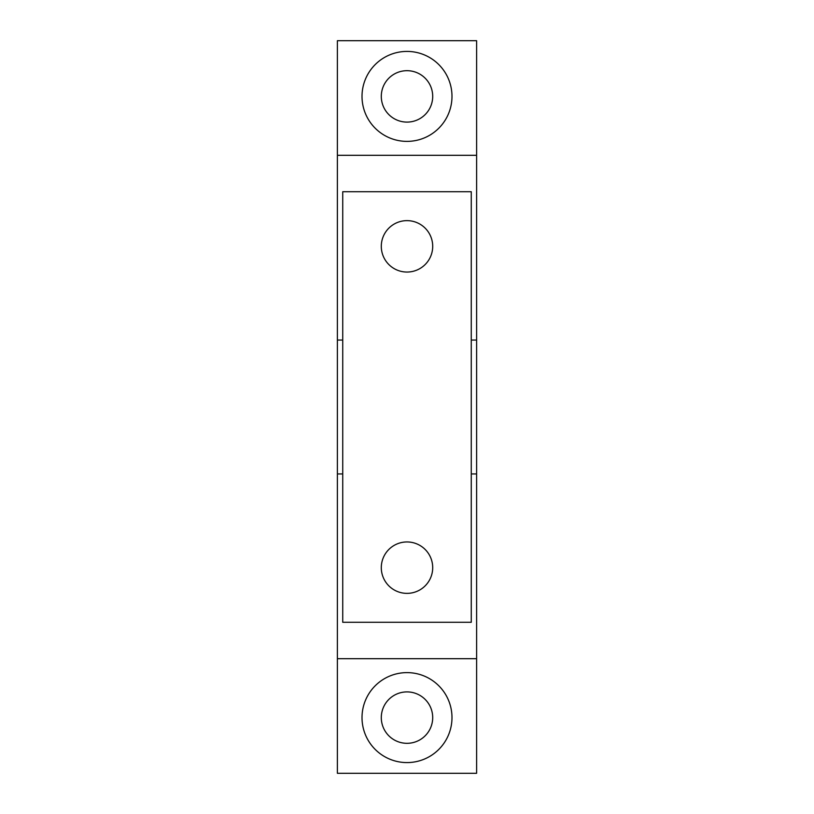 <?xml version="1.0" encoding="UTF-8"?>
<svg xmlns="http://www.w3.org/2000/svg" width="814" height="814" viewBox="0 0 814 814"><rect width="100%" height="100%" fill="white"/><g stroke="black" fill="none" stroke-linecap="round" stroke-linejoin="round"><path stroke-width="1.22" d="M407 70.686A25.702 25.702 0 0 0 381.298 96.398A25.702 25.702 0 0 0 407 122.1A25.702 25.702 0 0 0 432.702 96.398A25.702 25.702 0 0 0 407 70.686M362.016 96.398A44.984 44.984 0 0 1 407 51.414A44.984 44.984 0 0 1 451.984 96.398A44.984 44.984 0 0 1 407 141.382A44.984 44.984 0 0 1 362.016 96.398M407 691.9A25.702 25.702 0 0 0 381.298 717.602A25.702 25.702 0 0 0 407 743.314A25.702 25.702 0 0 0 432.702 717.602A25.702 25.702 0 0 0 407 691.9M362.016 717.602A44.984 44.984 0 0 1 407 672.618A44.984 44.984 0 0 1 451.984 717.602A44.984 44.984 0 0 1 407 762.586A44.984 44.984 0 0 1 362.016 717.602M476.617 155.301L476.617 40.7L337.383 40.7L337.383 155.301L476.617 155.301L476.617 340.059L471.265 340.059M342.735 340.059L337.383 340.059L337.383 473.941L342.735 473.941M476.617 340.059L476.617 773.3L337.383 773.3L337.383 473.941M471.265 473.941L476.617 473.941M476.617 658.699L337.383 658.699M337.383 340.059L337.383 155.301M407 593.365A25.702 25.702 0 0 1 381.298 567.653A25.702 25.702 0 0 1 407 541.951A25.702 25.702 0 0 1 432.702 567.653A25.702 25.702 0 0 1 407 593.365M407 272.049A25.702 25.702 0 0 1 381.298 246.347A25.702 25.702 0 0 1 407 220.635A25.702 25.702 0 0 1 432.702 246.347A25.702 25.702 0 0 1 407 272.049M471.265 191.717L342.735 191.717L342.735 622.283L471.265 622.283L471.265 191.717"/></g></svg>
